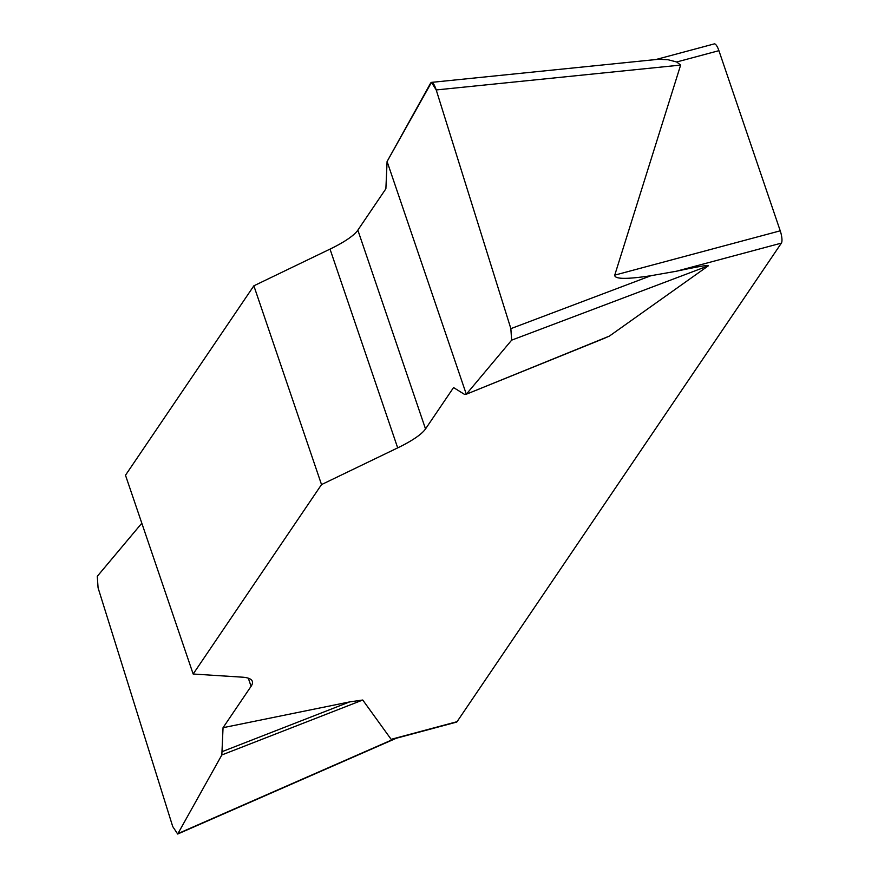 <?xml version="1.0" encoding="UTF-8"?>
<svg xmlns="http://www.w3.org/2000/svg" width="878" height="878" viewBox="0 0 878 878"><rect width="100%" height="100%" fill="white"/><g stroke="black" fill="none" stroke-linecap="round" stroke-linejoin="round"><path stroke-width="1.32" d="M141.819 523.2L97.282 576.308L98.073 587.821L172.714 826.527L177.685 834.034L221.838 754.97L223.045 727.697L349.696 701.895L362.746 700.018L391.149 739.331L394.705 738.65M391.149 739.331L457.065 721.683L781.387 243.118L676.411 271.225L650.938 275.714C626.552 279.413 614.479 279.226 614.743 275.132L680.637 65.082L436.223 89.951L431.482 82.378L387.088 161.508L385.881 188.781L357.851 230.146A67.332 15.102 -18.8 0 1 330.018 249.111L253.863 285.811L321.524 484.59L397.69 447.879A67.332 15.102 161.2 0 0 425.523 428.925L453.553 387.56L464.517 394.387L466.317 394.222L511.644 340.159L510.864 328.646L436.223 89.951M604.294 338.348L466.317 394.222L609.376 336.098L708.337 265.825C709.38 264.651 698.745 266.451 676.411 271.225M609.376 336.098L604.569 338.184M223.045 727.697L251.075 686.322A67.332 15.102 161.2 0 0 252.326 681.361A67.332 15.102 161.2 0 0 242.306 677.168L193.16 674.019L321.524 484.59M193.16 674.019L125.488 475.239L253.863 285.811M457.065 721.683A10.097 2.799 75 0 1 456.505 722.122L394.09 738.837M614.743 275.132L780.235 230.815L718.917 50.672L676.697 61.976L680.637 65.082M676.697 61.976L668.004 59.737L658.709 59.265M655.844 59.55L714.275 43.9A10.097 2.799 75 0 1 718.917 50.672M780.235 230.815A10.097 2.799 75 0 1 781.387 243.118M221.838 754.97L362.746 700.018M222.507 751.502L349.696 701.895M430.692 83.004C432.185 81.16 434.039 83.498 436.245 90.028L510.842 328.581L511.633 340.181L466.317 394.222L387.088 161.508L430.692 83.004M251.075 686.322L248.309 678.189M397.69 447.879L330.018 249.111M357.851 230.146L425.523 428.925M510.864 328.646L650.938 275.714M708.337 265.825L511.644 340.159M178.223 833.496L394.277 738.848M431.822 82.345L658.632 59.265M177.938 833.924L396.428 738.2"/></g></svg>
